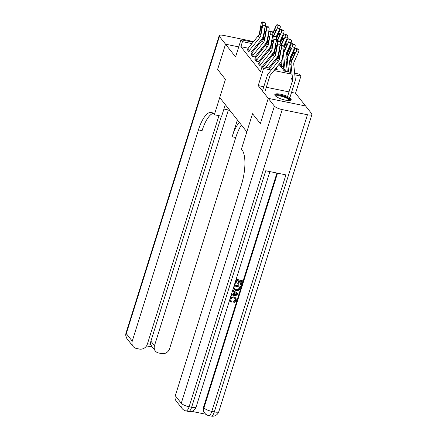 <?xml version="1.0" encoding="UTF-8"?>
<svg xmlns="http://www.w3.org/2000/svg" width="438" height="438" viewBox="0 0 438 438"><rect width="100%" height="100%" fill="white"/><g stroke="black" fill="none" stroke-linecap="round" stroke-linejoin="round"><path stroke-width="0.66" d="M290.848 98.769A8.568 2.267 17.4 0 0 282.143 94.564A8.568 2.267 17.4 0 0 274.807 94.597A8.568 2.267 17.4 0 0 275.113 95.555A8.568 2.267 17.4 0 0 283.819 99.76A8.568 2.267 17.4 0 0 291.155 99.722A8.568 2.267 17.4 0 0 290.848 98.769M294.654 73.19L299.433 74.164L300.922 76.053L294.818 74.805M305.582 105.985L295.535 93.234L300.922 76.053M263.791 86.751L258.217 85.613L268.27 98.347L260.364 123.636L268.27 98.347L305.587 105.969M253.274 41.922A6.592 1.747 17.4 0 0 248.894 40.57L223.681 35.418A6.592 1.747 17.4 0 0 219.175 35.713A6.592 1.747 17.4 0 0 219.416 36.447L225.521 44.183L238.737 46.882L225.532 44.2L235.584 56.935L240.971 39.754L253.033 42.218M217.62 69.456L225.433 79.377L217.615 69.472L225.532 44.2M272.556 54.75L272.518 54.898A1.1 0.986 141.7 0 0 272.562 54.487L272.491 53.792M276.279 59.464L276.241 59.617A1.1 0.986 141.7 0 0 276.285 59.201L276.214 58.506M280.002 64.178L281.601 66.406L283.545 66.8M283.725 68.897L285.324 71.126L287.268 71.52M248.204 48.191L240.873 46.696L260.528 71.597L262.116 66.543L269.781 68.109M270.126 67.682L269.474 66.85M266.408 62.962L265.751 62.13M262.685 58.249L262.028 57.416M258.962 53.529L258.305 52.697M254.675 49.51L253.531 49.28M247.355 49.598L248.943 51.826L251.313 52.149A1.1 0.986 -38.3 0 1 251.521 51.772L261.721 39.152A8.24 7.408 141.7 0 0 263.495 35.347L265.308 25.415L262.707 25.223A2.195 0.684 -85.7 0 0 262.482 22.409L262.187 22.031A2.195 0.684 -85.7 0 0 261.973 21.9A2.195 0.684 -85.7 0 0 261.218 23.334L259.406 33.266A5.491 4.938 141.7 0 1 258.223 35.801L248.023 48.421A3.843 3.455 -38.3 0 0 247.306 49.751L248.795 51.635A3.843 3.455 -38.3 0 1 249.507 50.304L259.712 37.69A5.491 4.938 141.7 0 0 260.895 35.15L262.707 25.223M251.078 54.317L252.666 56.54L255.036 56.869A1.1 0.986 -38.3 0 1 255.239 56.486L265.444 43.871A8.24 7.408 141.7 0 0 267.218 40.061L269.031 30.134L266.43 29.937A2.195 0.684 -85.7 0 0 266.205 27.129L265.91 26.751A2.195 0.684 -85.7 0 0 265.696 26.614A2.195 0.684 -85.7 0 0 264.941 28.054L263.129 37.98A5.491 4.938 141.7 0 1 261.946 40.52L251.74 53.135A3.843 3.455 -38.3 0 0 251.029 54.465L252.518 56.354A3.843 3.455 -38.3 0 1 253.23 55.024L263.435 42.404A5.491 4.938 141.7 0 0 264.612 39.869L266.43 29.937M254.801 59.031L256.389 61.26L258.759 61.583A1.1 0.986 -38.3 0 1 258.962 61.205L269.167 48.585A8.24 7.408 141.7 0 0 270.936 44.78L272.754 34.848L270.147 34.657A2.195 0.684 -85.7 0 0 269.928 31.843L269.633 31.465A2.195 0.684 -85.7 0 0 269.419 31.333A2.195 0.684 -85.7 0 0 268.664 32.768L266.846 42.7A5.491 4.938 141.7 0 1 265.663 45.234L255.464 57.854A3.843 3.455 -38.3 0 0 254.746 59.179L256.235 61.068A3.843 3.455 -38.3 0 1 256.953 59.738L267.153 47.123A5.491 4.938 141.7 0 0 268.335 44.583L270.147 34.657M258.519 63.751L260.112 65.974L262.482 66.302A1.1 0.986 -38.3 0 1 262.685 65.919L272.885 53.305A8.24 7.408 141.7 0 0 274.659 49.494L276.471 39.568L273.87 39.371A2.195 0.684 -85.7 0 0 273.651 36.562L273.356 36.184A2.195 0.684 -85.7 0 0 273.142 36.047A2.195 0.684 -85.7 0 0 272.381 37.487L270.569 47.413A5.491 4.938 141.7 0 1 269.386 49.954L259.186 62.568A3.843 3.455 -38.3 0 0 258.469 63.899L259.958 65.788A3.843 3.455 -38.3 0 1 260.676 64.457L270.876 51.837A5.491 4.938 141.7 0 0 272.058 49.302L273.87 39.371M260.347 123.615L252.534 113.71L246.829 131.904L219.734 97.57L225.433 79.377L214.346 114.751L213.81 114.072A27.457 9.57 -78.5 0 0 211.384 112.435A27.457 9.57 -78.5 0 0 198.447 129.905L132.249 341.147A6.592 5.924 141.7 0 0 133.125 346.469A6.592 5.924 141.7 0 0 136.399 348.451L139.377 349.059A6.592 5.924 141.7 0 0 147.327 344.23L218.945 115.692M258.217 85.613L263.605 68.432L262.116 66.543M240.873 46.696L242.46 41.643L240.971 39.754M292.08 74.246L274.007 70.556M271.27 69.998L263.605 68.432M279.011 64.37L284.306 71.076L290.591 72.363M267.842 50.222L268.499 51.054M271.565 54.936L272.222 55.768M275.288 59.656L275.945 60.488M270.575 47.386L270.043 47.277M258.36 43.307L259.504 43.537M264.831 44.627L265.948 44.857M258.059 45.328L257.265 44.665M251.938 43.576L242.46 41.643M275.108 69.199L277.243 69.637L276.017 68.076M272.945 64.194L272.294 63.362M269.228 59.475L268.571 58.643M265.505 54.761L264.848 53.929M261.782 50.041L261.125 49.209M256.986 46.652L257.588 44.731M295.535 93.234L291.527 92.418M289.009 91.903L266.315 87.266M262.482 22.409L265.089 22.606L264.787 22.229L262.187 22.031M265.089 22.606A2.195 0.684 94.3 0 1 265.308 25.415M261.973 21.9L264.574 22.092A2.195 0.684 94.3 0 1 264.787 22.229M259.723 33.671L260.807 27.38A1.757 0.547 94.3 0 1 261.415 26.231A1.757 0.547 94.3 0 1 261.585 26.335A1.757 0.547 94.3 0 1 261.76 28.585L260.572 34.744L259.904 35.095L259.406 33.266M276.236 36.732L279.849 28.722L277.446 27.895A2.195 0.832 -71 0 0 277.736 25.19L280.134 26.017A2.195 0.832 109 0 1 279.849 28.722M273.75 36.097L277.446 27.895M273.772 53.655L273.63 52.237M271.379 42.973L271.341 42.574M272.819 32.965L275.962 26.012A2.195 0.832 -71 0 1 277.27 24.687L279.674 25.514A2.195 0.832 109 0 1 279.838 25.639L280.134 26.017M279.838 25.639L277.435 24.813L277.736 25.19M275.863 30.288L274.642 29.866L272.858 33.819M274.642 29.866A1.757 0.668 109 0 1 275.688 28.809A1.757 0.668 109 0 1 275.825 28.908A1.757 0.668 109 0 1 275.595 31.076L273.345 36.064M266.205 27.129L268.806 27.32L268.51 26.942L265.91 26.751M268.806 27.32A2.195 0.684 94.3 0 1 269.031 30.134M265.696 26.614L268.297 26.811A2.195 0.684 94.3 0 1 268.51 26.942M263.446 38.385L264.53 32.094A1.757 0.547 94.3 0 1 265.138 30.945A1.757 0.547 94.3 0 1 265.308 31.054A1.757 0.547 94.3 0 1 265.483 33.304L264.295 39.458L263.627 39.809L263.129 37.98M269.928 31.843L272.529 32.04L272.233 31.662L269.633 31.465M272.529 32.04A2.195 0.684 94.3 0 1 272.754 34.848M269.419 31.333L272.02 31.525A2.195 0.684 94.3 0 1 272.233 31.662M267.169 43.105L268.253 36.814A1.757 0.547 94.3 0 1 268.861 35.664A1.757 0.547 94.3 0 1 269.031 35.768A1.757 0.547 94.3 0 1 269.206 38.018L268.018 44.178L267.35 44.528L266.846 42.7M273.651 36.562L276.252 36.754L275.956 36.376L273.356 36.184M276.252 36.754A2.195 0.684 94.3 0 1 276.471 39.568M273.142 36.047L275.743 36.245A2.195 0.684 94.3 0 1 275.956 36.376M270.892 47.819L271.976 41.528A1.757 0.547 94.3 0 1 272.584 40.378A1.757 0.547 94.3 0 1 272.754 40.488A1.757 0.547 94.3 0 1 272.929 42.738L271.741 48.892L271.073 49.242L270.569 47.413M279.959 41.451L283.572 33.441L281.169 32.615A2.195 0.832 -71 0 0 281.459 29.904L283.857 30.731A2.195 0.832 109 0 1 283.572 33.441M277.473 40.811L281.169 32.615M277.495 58.369L277.353 56.951M275.102 47.687L275.064 47.288M276.542 37.684L279.679 30.726A2.195 0.832 -71 0 1 280.993 29.406L283.397 30.233A2.195 0.832 109 0 1 283.561 30.353L283.857 30.731M283.561 30.353L281.158 29.527L281.459 29.904M279.586 35.007L278.365 34.586L276.581 38.539M278.365 34.586A1.757 0.668 109 0 1 279.411 33.523A1.757 0.668 109 0 1 279.543 33.622A1.757 0.668 109 0 1 279.318 35.79L277.062 40.783M283.682 46.165L287.295 38.155L284.892 37.329A2.195 0.832 -71 0 0 285.176 34.624L287.58 35.451A2.195 0.832 109 0 1 287.295 38.155M281.196 45.53L284.892 37.329M279.937 63.225L280.008 63.921A1.1 0.986 141.7 0 1 279.964 64.331L281.453 66.22A1.1 0.986 141.7 0 0 281.497 65.804L281.076 61.67M278.825 52.407L278.787 52.007M280.265 42.398L283.402 35.445A2.195 0.832 -71 0 1 284.716 34.12L287.12 34.947A2.195 0.832 109 0 1 287.284 35.073L287.58 35.451M287.284 35.073L284.881 34.246L285.176 34.624M283.309 39.721L282.088 39.3L280.304 43.252M282.088 39.3A1.757 0.668 109 0 1 283.134 38.243A1.757 0.668 109 0 1 283.266 38.341A1.757 0.668 109 0 1 283.041 40.51L280.785 45.497M286.31 55.018L286.31 54.991A5.491 4.938 -38.3 0 1 286.764 52.303L291.018 42.875L288.615 42.048A2.195 0.832 -71 0 0 288.899 39.338L291.303 40.165A2.195 0.832 109 0 1 291.018 42.875M282.51 56.721L283.731 68.635A1.1 0.986 141.7 0 1 283.687 69.051L285.176 70.934A1.1 0.986 141.7 0 0 285.22 70.523L283.682 55.506A8.24 7.408 -38.3 0 1 284.361 51.476L288.615 42.048M283.988 47.118L287.125 40.159A2.195 0.832 -71 0 1 288.439 38.84L290.843 39.666A2.195 0.832 109 0 1 291.007 39.787L291.303 40.165M287.032 44.441L285.806 44.019A1.757 0.668 109 0 1 286.857 42.957A1.757 0.668 109 0 1 286.989 43.055A1.757 0.668 109 0 1 286.759 45.223L284.087 51.126L283.156 51.843M291.007 39.787L288.604 38.96L288.899 39.338M285.806 44.019L284.027 47.972M263.315 66.79L273.109 54.668A5.491 4.938 141.7 0 0 274.292 52.127L276.104 42.201A2.195 0.684 -85.7 0 1 276.865 40.767A2.195 0.684 -85.7 0 1 277.079 40.898L277.374 41.276L279.975 41.473L279.679 41.095L277.079 40.898M268.642 67.879L276.608 58.019A8.24 7.408 141.7 0 0 278.382 54.213L280.194 44.282L277.593 44.09A2.195 0.684 -85.7 0 0 277.374 41.276M265.899 67.321L274.599 56.557A5.491 4.938 141.7 0 0 275.781 54.016L277.593 44.09M279.975 41.473A2.195 0.684 94.3 0 1 280.194 44.282M276.865 40.767L279.466 40.958A2.195 0.684 94.3 0 1 279.679 41.095M274.615 52.538L275.699 46.247A1.757 0.547 94.3 0 1 276.307 45.098A1.757 0.547 94.3 0 1 276.477 45.202A1.757 0.547 94.3 0 1 276.652 47.452L275.464 53.611L274.796 53.962L274.292 52.127M290.033 59.738L290.033 59.705A5.491 4.938 -38.3 0 1 290.487 57.022L294.741 47.589L292.338 46.762A2.195 0.832 -71 0 0 292.622 44.052L295.026 44.884A2.195 0.832 109 0 1 294.741 47.589M288.604 71.958L287.399 60.225A8.24 7.408 -38.3 0 1 288.084 56.19L292.338 46.762M287.284 71.684L285.91 58.336A8.24 7.408 -38.3 0 1 286.594 54.307L290.848 44.879A2.195 0.832 -71 0 1 292.162 43.554L294.56 44.38A2.195 0.832 109 0 1 294.73 44.506L295.026 44.884M290.755 49.155L289.529 48.733A1.757 0.668 109 0 1 290.58 47.676A1.757 0.668 109 0 1 290.712 47.775A1.757 0.668 109 0 1 290.482 49.943L287.81 55.84L286.874 56.557L287 54.35L288.396 54.564M294.73 44.506L292.327 43.68L292.622 44.052M289.529 48.733L287 54.35M275.661 96.108A7.413 1.96 -162.6 0 1 279.636 95.232A7.413 1.96 -162.6 0 1 287.618 97.898A7.413 1.96 -162.6 0 1 289.595 100.477M289.129 100.51A6.866 1.818 17.4 0 0 287.098 98.408A6.866 1.818 17.4 0 0 280.265 96.031A6.866 1.818 17.4 0 0 276.028 96.404M290.848 100.11A8.514 2.25 17.4 0 0 288.346 97.888A8.514 2.25 17.4 0 0 274.84 95.095M223.906 109.078A12.357 3.269 -162.6 0 1 229.917 110.475M225.302 104.627L221.661 116.245L214.346 114.751M225.521 44.183L217.598 69.45M228.346 110.02L154.488 345.691A6.592 5.924 141.7 0 0 155.37 351.008A6.592 5.924 141.7 0 0 158.638 352.99L161.617 353.597A6.592 5.924 141.7 0 0 169.566 348.768L235.764 137.527A27.457 9.57 -78.5 0 1 241.431 125.065M239.296 122.361A27.457 9.57 -78.5 0 0 232.135 136.787L237.407 119.963M147.496 343.693L150.776 344.361A6.592 5.924 -38.3 0 1 150.913 341.164L154.488 345.691M221.414 116.196L150.913 341.164M213.098 113.316A27.457 9.57 -78.5 0 0 202.077 130.65L198.447 129.905M150.776 344.361L151.619 346.261L155.37 351.008M230.946 300.594L231.828 301.311L231.363 302.127L230.421 301.399L229.955 299.028M230.421 301.399L229.747 299.701M230.251 298.097L233.914 296.767L236.005 298.097L236.334 300.49C235.929 301.683 235.096 302.34 233.843 302.466L233.689 301.273L235.414 300.003L235.31 298.59M233 290.328L238.058 293.668L237.993 294.938L231.187 296.11L231.472 295.201L233.553 294.889L234.363 292.305L232.715 291.237L233 290.328L238.294 293.969M231.253 294.894L233.312 294.588L234.084 292.124M240.407 284.864L241.48 281.442L239.619 281.065L238.617 284.251L237.922 284.109L238.918 280.922L236.827 280.495L235.704 284.07L235.003 283.928L236.394 279.493L236.17 279.209L242.444 280.731L241.108 285.007L240.407 284.864L240.172 284.563L241.168 281.382M237.922 284.109L237.681 283.808L238.606 280.857M191.625 411.353L205.882 414.26M182.142 408.577A6.592 6.592 0 0 0 185.997 410.948A6.592 2.3 101.5 0 0 189.106 406.76A6.592 1.747 -162.6 0 1 181.266 403.256A6.592 5.924 141.7 0 0 182.142 408.577L176.191 401.027A6.592 5.924 -38.3 0 1 175.309 395.711L181.266 403.256L274.391 106.106A6.592 1.747 17.4 0 0 282.225 109.604L189.106 406.76L191.625 407.274L265.746 170.76L285.915 174.882L211.8 411.391A6.592 1.747 -162.6 0 1 203.96 407.893A6.592 5.924 141.7 0 0 204.842 413.209L204.393 412.645A6.592 5.924 -38.3 0 1 203.511 407.324L203.96 407.893L277.517 173.169M276.931 173.048L203.511 407.324M234.16 289.627L233.958 287.268L234.642 285.094L240.692 286.332L239.619 289.458L238.907 290.252L236.137 290.695L233.925 289.326L233.602 287.394M234.418 284.793L240.692 286.332M260.364 123.636L252.534 113.71L241.447 149.09L241.984 149.769A27.457 9.57 101.5 0 1 241.508 184.469L175.309 395.711M282.225 109.604L307.443 114.751A6.592 1.747 17.4 0 0 311.944 114.46A6.592 1.747 17.4 0 0 311.708 113.727L305.604 105.991L268.286 98.369L274.391 106.106M235.003 283.928L234.779 283.643M236.394 279.493L242.444 280.731M234.659 288.861L236.421 289.841L238.902 289.25L239.723 287.043L235.069 286.091L234.763 289.014M233.958 287.268L233.733 286.978M234.642 285.094L234.412 284.81M234.418 288.56L236.181 289.54L238.661 288.943L239.411 286.978M236.421 289.841L236.181 289.54M238.902 289.25L238.661 288.943M239.34 288.27L239.104 287.969M236.46 293.668L234.976 292.704L234.33 294.774L237.445 294.309L236.46 293.668M232.715 291.237L232.49 290.947M233.553 294.889L233.312 294.588M231.472 295.201L231.248 294.916M231.187 296.11L230.963 295.82M234.439 294.424L237.21 294.007M233.843 302.466L233.93 301.574L235.649 300.304L235.441 298.732L233.887 297.928C232.496 297.566 231.483 298.021 230.848 299.302L231.05 300.742L231.828 301.311M235.649 300.304L235.414 300.003M233.93 301.574L233.689 301.273M230.125 299.242C230.87 297.413 232.211 296.69 234.155 297.074L233.914 296.767M234.155 297.074L236.005 298.097M268.68 69.467L276.832 59.387A5.491 4.938 141.7 0 0 278.015 56.847L279.827 46.921A2.195 0.684 -85.7 0 1 280.588 45.481A2.195 0.684 -85.7 0 1 280.802 45.618L281.097 45.995L283.698 46.187L283.402 45.809L280.802 45.618M265.176 90.896L269.928 75.736A1.1 0.986 -38.3 0 1 270.131 75.352L280.331 62.738A8.24 7.408 141.7 0 0 282.105 58.927L283.917 49.001L281.316 48.804A2.195 0.684 -85.7 0 0 281.097 45.995M262.461 90.994L267.404 75.221A3.843 3.455 -38.3 0 1 268.122 73.891L278.322 61.271A5.491 4.938 141.7 0 0 279.504 58.736L281.316 48.804M283.698 46.187A2.195 0.684 94.3 0 1 283.917 49.001M280.588 45.481L283.189 45.678A2.195 0.684 94.3 0 1 283.402 45.809M278.338 57.252L279.422 50.961A1.757 0.547 94.3 0 1 280.03 49.812A1.757 0.547 94.3 0 1 280.2 49.921A1.757 0.547 94.3 0 1 280.375 52.171L279.187 58.325L278.519 58.676L278.015 56.847M289.83 97.838L295.141 80.882A3.843 3.455 141.7 0 0 295.294 79.442L293.756 64.424A5.491 4.938 -38.3 0 1 294.21 61.736L298.464 52.308L296.061 51.481A2.195 0.832 -71 0 0 296.345 48.771L298.749 49.598A2.195 0.832 109 0 1 298.464 52.308M291.133 78.484L292.622 80.368A1.1 0.986 141.7 0 0 292.666 79.957L291.122 64.939A8.24 7.408 -38.3 0 1 291.807 60.909L296.061 51.481M292.622 80.368L287.87 95.528M290.755 73.978L289.633 63.056A8.24 7.408 -38.3 0 1 290.317 59.02L294.571 49.593A2.195 0.832 -71 0 1 295.885 48.273L298.283 49.1A2.195 0.832 109 0 1 298.453 49.22L298.749 49.598M294.478 53.869L293.252 53.447A1.757 0.668 109 0 1 294.303 52.39A1.757 0.668 109 0 1 294.435 52.489A1.757 0.668 109 0 1 294.205 54.657L291.533 60.559L290.597 61.276L290.717 59.064L292.119 59.283M298.453 49.22L296.05 48.394L296.345 48.771M293.252 53.447L290.717 59.064M260.895 35.15L260.572 34.744M259.712 37.69L258.223 35.801M249.507 50.304L248.023 48.421M261.847 27.457L260.807 27.38M259.811 32.839L260.933 33.129M272.562 54.487L272.907 54.92M272.622 35.56L273.509 35.697M264.612 39.869L264.295 39.458M263.435 42.404L261.946 40.52M253.23 55.024L251.74 53.135M265.57 32.171L264.53 32.094M263.534 37.553L264.656 37.843M268.335 44.583L268.018 44.178M267.153 47.123L265.663 45.234M256.953 59.738L255.464 57.854M269.288 36.891L268.253 36.814M267.257 42.272L268.379 42.563M272.058 49.302L271.741 48.892M270.876 51.837L269.386 49.954M260.676 64.457L259.186 62.568M273.011 41.605L271.976 41.528M270.98 46.986L272.097 47.277M276.285 59.201L276.63 59.639M276.345 40.28L277.232 40.416M280.008 63.921L281.497 65.804M280.068 44.994L280.955 45.13M282.91 54.531L283.682 55.506M284.087 51.126L284.361 51.476M283.731 68.635L285.22 70.523M283.791 49.713L284.678 49.85M275.781 54.016L275.464 53.611M274.599 56.557L273.109 54.668M276.734 46.324L275.699 46.247M274.703 51.706L275.82 51.996M286.594 54.307L286.874 54.657M285.91 58.336L287.399 60.225M287.81 55.84L288.084 56.19M232.135 136.787L235.764 137.527M219.416 36.447L126.292 333.603L132.249 341.147M126.292 333.603A6.592 1.747 -162.6 0 1 126.056 332.869A6.592 6.592 0 0 0 127.173 338.919A6.592 5.924 -38.3 0 1 126.292 333.603M204.842 413.209A6.592 6.592 0 0 0 208.696 415.585A6.592 2.3 101.5 0 0 211.8 411.391L214.319 411.906L307.443 114.751M218.825 411.616A6.592 1.747 -162.6 0 1 214.319 411.906A6.592 2.3 -78.5 0 1 211.215 416.1A6.592 6.592 0 0 0 218.825 411.616L311.944 114.46M196.125 406.979A6.592 1.747 -162.6 0 1 191.625 407.274A6.592 2.3 -78.5 0 1 188.521 411.463A6.592 6.592 0 0 0 196.125 406.979L269.89 171.608M236.104 294.511L235.868 294.21M279.504 58.736L279.187 58.325M278.322 61.271L276.832 59.387M280.457 51.038L279.422 50.961M278.426 56.42L279.543 56.71M290.317 59.02L290.597 59.371M289.633 63.056L291.122 64.939M291.533 60.559L291.807 60.909M291.177 78.068L292.666 79.957M219.175 35.713L126.056 332.869M127.173 338.919L133.125 346.469M146.533 345.91L152.265 347.077M208.696 415.585L211.215 416.1M185.997 410.948L188.521 411.463"/></g></svg>
